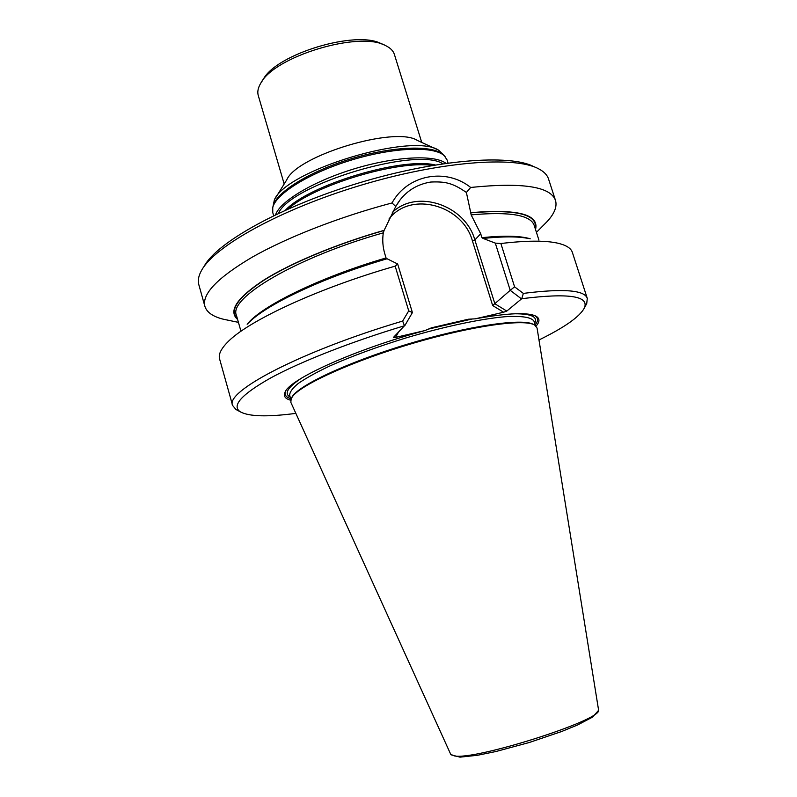 <?xml version="1.0" encoding="UTF-8"?>
<svg xmlns="http://www.w3.org/2000/svg" width="797" height="797" viewBox="0 0 797 797"><rect width="100%" height="100%" fill="white"/><g stroke="black" fill="none" stroke-linecap="round" stroke-linejoin="round"><path stroke-width="1.2" d="M445.055 156.501L438.639 150.185C412.169 132.272 286.531 170.209 274.397 199.778L272.554 208.585M443.77 155.305L443.082 154.698C433.08 144.855 393.32 146.01 351.597 158.663C309.844 171.216 276.091 192.256 273.202 205.995L272.953 206.871M436.985 149.428L417.249 140.382C395.123 125.876 297.191 155.445 286.79 179.773L275.354 198.224M432.432 165.427C397.295 160.107 314.327 185.163 288.006 209.033M445.941 163.315C434.604 154.528 395.442 156.351 354.625 168.715C313.789 181.009 280.175 201.163 275.583 214.742M448.053 163.016L447.097 159.978L444.387 155.833C434.315 145.921 394.156 147.116 351.965 159.898C309.754 172.6 275.642 193.83 272.743 207.658L272.773 212.61L273.66 215.668M421.752 142.444L394.395 54.435C393.25 50.779 390.261 47.8 385.429 45.519C359.467 30.704 274.228 56.448 260.798 83.147C258.039 87.72 257.192 91.854 258.268 95.54L284.18 183.977M383.686 44.771L381.404 43.795C356.618 29.718 276.051 54.037 263.199 79.481L261.834 81.563M290.895 402.465L450.723 754.331L454.22 755.875C474.056 760.717 600.868 720.538 598.617 710.296L537.078 328.135M290.835 402.346L291.174 398.61L292.758 396.219C302.332 383.885 354.306 360.463 413.723 343.069C473.139 325.604 524.745 318.581 534.707 325.076L537.048 328.005M533.591 324.518C523.27 317.844 468.516 325.694 407.586 344.125C346.645 362.496 296.683 386.256 291.792 397.534M538.981 339.97C564.525 327.447 579.638 316.808 584.34 308.05C589.541 295.976 568.679 292.858 521.756 298.706L523.35 293.396L514.593 286.85L510.21 290.317L495.306 243.115L500.875 243.513L514.593 286.85M585.875 305.171L586.731 303.567L587.279 298.377C584.56 290.028 563.25 288.375 523.35 293.396M408.722 310.87L412.408 312.573L397.653 263.976L395.163 266.148L408.722 310.87L402.654 321.071L404.468 325.754C351.258 341.714 300.927 361.529 270.9 377.828C241.342 394.525 231.18 405.882 240.405 411.89C249.172 416.582 267.643 417.08 295.846 413.374M402.654 321.071C300.808 351.278 224.674 391.656 232.604 405.464L235.932 409.479L237.536 410.345M521.387 298.815L510.21 290.317L492.666 305.54L503.594 312.225L506.792 311.069L521.756 298.706M587.279 298.377L572.366 252.4C571.011 248.096 565.91 244.978 557.053 243.025C544.73 240.405 526.01 240.564 500.875 243.513M536.052 326.112C539.828 321.849 539.898 318.601 536.261 316.359C528.521 312.095 508.207 312.912 475.311 318.82L503.594 312.225M535.195 324.807C538.423 320.862 538.334 317.824 534.917 315.702M404.468 325.754L393.369 337.51L395.541 337.42L425.07 330.536L431.526 327.796L468.307 319.228L475.311 318.82M285.804 390.919C284.14 394.575 285.734 397.145 290.616 398.649M425.07 330.536C354.914 349.425 289.421 379.233 285.057 392.204C283.264 396.079 285.117 398.749 290.626 400.214M412.408 312.583L404.766 325.714M395.163 266.148C317.067 288.474 246.592 321.619 227.155 342.63C220.849 349.156 218.328 354.575 219.583 358.909L232.604 405.464M535.524 229.536C539.4 214.383 517.811 208.764 470.738 212.669L471.137 214.871L480.691 233.75L481.926 237.675L483.102 238.433C503.146 236.33 518.399 236.37 528.849 238.562M483.102 238.433L495.306 243.115M248.166 323.303C265.461 304.922 322.934 277.466 387.083 258.766L397.653 263.976M237.616 319.477C228.101 311.079 236.759 297.988 263.608 280.205C290.805 263.05 336.603 243.882 384.134 230.333L383.297 232.844C382.251 239.957 382.769 246.98 384.831 253.904L386.047 257.949C319.657 277.346 261.366 306.078 247.15 324.24M384.134 230.333L395.75 206.473L400.154 199.818L397.603 203.384M470.738 212.669L466.384 192.466C452.357 182.702 444.885 181.457 430.759 182.035C418.046 184.107 407.845 190.035 400.154 199.818M466.384 192.466L470.678 187.454C445.842 167.519 407.456 174.603 392.024 202.956L395.75 206.473M392.024 202.956C339.711 216.764 286.99 237.396 252.231 257.152C217.531 277.705 201.741 294.093 204.879 306.327C206.772 312.324 212.919 316.618 223.339 319.218L229.416 320.474M542.906 225.83L547.27 221.417C554.513 213.486 557.252 206.503 555.509 200.465C550.677 186.528 522.404 182.194 470.678 187.454M555.509 200.465L548.545 179.006C547.24 174.932 543.853 171.485 538.373 168.685C514.374 155.804 439.516 161.442 359.726 185.591C279.906 209.631 214.433 246.363 201.571 270.372C198.553 275.742 197.636 280.484 198.802 284.599L204.879 306.327M533.791 166.633C510.06 153.931 436.816 159.38 358.929 182.941C281.012 206.413 216.993 242.418 204.241 266.128M435.232 164.959C401.728 156.909 308.857 184.944 285.416 210.189M442.833 163.764C416.99 146.339 290.307 184.585 278.422 213.397M535.435 325.565L534.139 321.49C531.948 317.306 522.254 315.712 505.069 316.728C480.671 318.86 443.839 326.65 405.743 338.008C376.682 347.004 351.208 356.398 329.33 366.182C316.279 372.408 305.968 378.137 298.387 383.357C292.529 388.159 289.62 392.144 289.66 395.312L290.835 399.417M534.687 323.213C538.055 316.867 531.39 313.719 514.673 313.779M472.342 318.949L428.328 329.101M301.605 378.107C287.647 387.312 283.832 393.618 290.158 397.045M506.792 311.069L494.877 303.777L474.863 239.957L472.452 240.993L492.666 305.54M398.341 332.359L395.541 337.42M481.926 237.675C504.003 235.424 520.102 235.792 530.224 238.781M472.452 240.993C462.758 204.929 410.395 190.603 388.946 219.055M535.305 228.839C538.055 214.333 516.476 209.003 470.579 212.849M538.941 240.156L534.209 225.412C530.593 214.981 509.572 211.464 471.137 214.871M480.691 233.75L474.863 239.957C465.338 205.218 416.941 188.59 392.323 212.42M383.297 232.844C295.817 257.511 228.032 298.267 236.43 315.323L240.654 330.217M384.005 230.512C337.241 243.862 292.13 262.661 264.943 279.598C238.064 297.151 228.888 310.212 237.416 318.77M598.617 710.296L592.54 717.121L577.785 724.881L561.566 731.536L529.258 742.505L496.033 751.491L477.493 755.287L459.999 757.15L451.112 754.829M584.34 308.05L586.731 303.567M240.405 411.89L235.932 409.479M534.986 315.732L536.261 316.359M285.764 390.978L285.057 392.204M238.423 322.357L223.339 319.218M536.441 232.375L547.27 221.417"/></g></svg>
